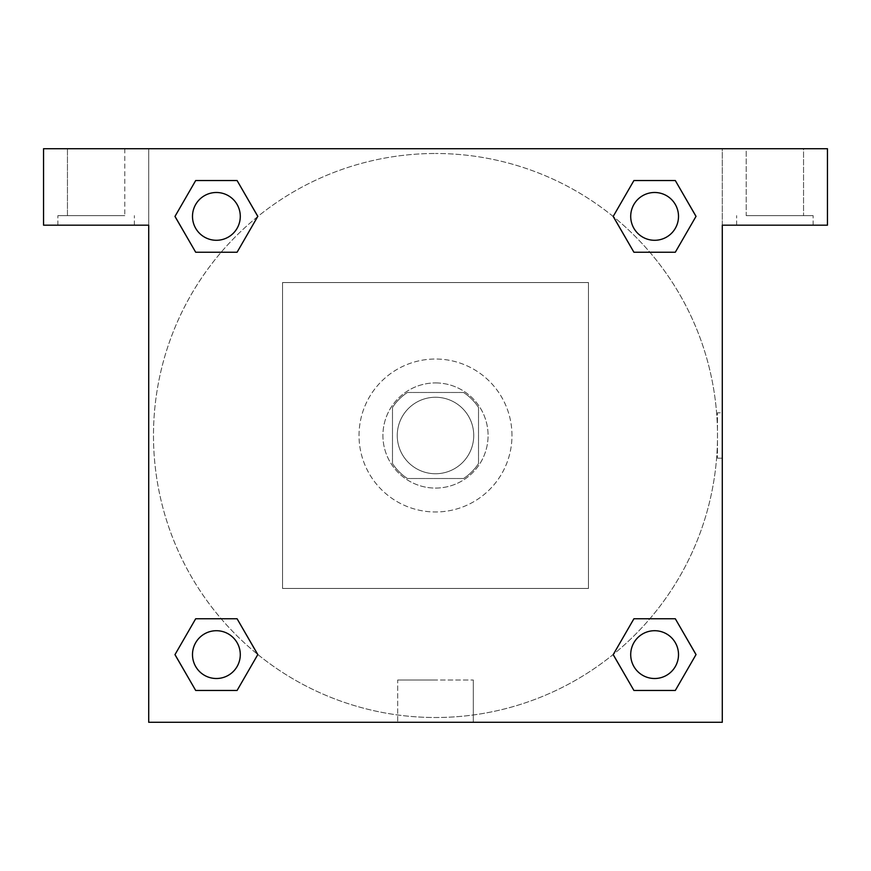 <?xml version="1.0" encoding="UTF-8"?>
<svg xmlns="http://www.w3.org/2000/svg" width="871" height="871" viewBox="0 0 871 871"><rect width="100%" height="100%" fill="white"/><g stroke="black" fill="none" stroke-linecap="round" stroke-linejoin="round"><path stroke-width="0.65" stroke-dasharray="4.36 3.27" d="M473.737 435.5A38.237 38.237 0 0 0 416.382 402.38A38.237 38.237 0 0 0 416.382 468.62A38.237 38.237 0 0 0 473.737 435.5A38.237 38.237 0 0 0 416.382 402.38A38.237 38.237 0 0 0 416.382 468.62A38.237 38.237 0 0 0 473.737 435.5M463.546 478.517L407.454 478.517A51.356 51.356 0 0 1 392.483 463.546L392.483 407.454A51.356 51.356 0 0 1 407.454 392.483L463.546 392.483A51.356 51.356 0 0 1 478.517 407.454L478.517 463.546A51.356 51.356 0 0 1 463.546 478.517L407.454 478.517A51.356 51.356 0 0 1 392.483 463.546L392.483 407.454A51.356 51.356 0 0 1 407.454 392.483L463.546 392.483A51.356 51.356 0 0 1 478.517 407.454L478.517 463.546A51.356 51.356 0 0 1 463.546 478.517M435.5 382.924A52.576 52.576 0 0 1 481.032 461.793A52.576 52.576 0 0 1 389.968 461.793A52.576 52.576 0 0 1 435.5 382.924A52.576 52.576 0 0 0 382.924 435.5A52.576 52.576 0 0 0 435.5 488.076A52.576 52.576 0 0 0 488.076 435.5A52.576 52.576 0 0 0 435.5 382.924M511.974 435.5A76.474 76.474 0 0 0 397.263 369.271A76.474 76.474 0 0 0 397.263 501.729A76.474 76.474 0 0 0 511.974 435.5A76.474 76.474 0 0 0 397.263 369.271A76.474 76.474 0 0 0 397.263 501.729A76.474 76.474 0 0 0 511.974 435.5M588.458 588.458L588.458 282.542L282.542 282.542L282.542 588.458L588.458 588.458L588.458 282.542L282.542 282.542L282.542 588.458L588.458 588.458M43.55 148.712L827.45 148.712L722.288 148.712L827.45 148.712L827.45 225.186L722.288 225.186L722.288 722.288L148.712 722.288L148.712 225.186L43.55 225.186L148.712 225.186L148.712 148.712L43.55 148.712L43.55 225.186L43.55 148.712L722.288 148.712L722.288 225.186L827.45 225.186L827.45 148.712L827.45 225.186L722.288 225.186L722.288 148.712L148.712 148.712L148.712 225.186L148.712 148.712L148.712 225.186L43.55 225.186L43.55 148.712M96.126 225.186L57.889 225.186L96.126 225.186M96.126 215.627L57.889 215.627L96.126 215.627M67.448 215.627L124.803 215.627L67.448 215.627L124.803 215.627L67.448 215.627L67.448 148.712L124.803 148.712L67.448 148.712L124.803 148.712L67.448 148.712L67.448 215.627M774.874 225.186L736.637 225.186L774.874 225.186M774.874 215.627L813.111 215.627L774.874 215.627M746.197 215.627L803.552 215.627L746.197 215.627L803.552 215.627L746.197 215.627L746.197 148.712L803.552 148.712L803.552 215.627L803.552 148.712L746.197 148.712L803.552 148.712L746.197 148.712L746.197 215.627M148.712 458.2L148.712 412.8L148.712 458.2M148.712 722.288L148.712 225.186L148.712 722.288L722.288 722.288L148.712 722.288M435.5 722.288L473.312 722.288L435.5 722.288M435.5 680.001L397.688 680.001L435.5 680.001M458.2 148.712L412.8 148.712L458.2 148.712M722.288 412.8L722.288 458.2L722.288 412.8L722.288 458.2L722.288 412.8L722.288 458.2L722.288 412.8L717.475 412.8L717.475 458.2L717.475 412.8M722.288 225.186L722.288 722.288L722.288 225.186M654.611 630.713A23.898 23.898 0 0 1 675.308 666.555A23.898 23.898 0 0 1 633.914 666.555A23.898 23.898 0 0 1 654.611 630.713A23.898 23.898 0 0 1 678.509 654.611A23.898 23.898 0 0 1 654.611 678.509A23.898 23.898 0 0 1 630.713 654.611A23.898 23.898 0 0 1 654.611 630.713M654.611 192.491A23.898 23.898 0 0 1 675.308 228.344A23.898 23.898 0 0 1 633.914 228.344A23.898 23.898 0 0 1 654.611 192.491A23.898 23.898 0 0 0 630.713 216.389A23.898 23.898 0 0 0 654.611 240.287A23.898 23.898 0 0 0 678.509 216.389A23.898 23.898 0 0 0 654.611 192.491M216.389 630.713A23.898 23.898 0 0 1 237.086 666.555A23.898 23.898 0 0 1 195.692 666.555A23.898 23.898 0 0 1 216.389 630.713A23.898 23.898 0 0 0 192.491 654.611A23.898 23.898 0 0 0 216.389 678.509A23.898 23.898 0 0 0 240.287 654.611A23.898 23.898 0 0 0 216.389 630.713M216.389 192.491A23.898 23.898 0 0 1 237.086 228.344A23.898 23.898 0 0 1 195.692 228.344A23.898 23.898 0 0 1 216.389 192.491A23.898 23.898 0 0 0 192.491 216.389A23.898 23.898 0 0 0 216.389 240.287A23.898 23.898 0 0 0 240.287 216.389A23.898 23.898 0 0 0 216.389 192.491M613.249 216.552A282.008 282.008 0 0 0 435.5 153.492A282.008 282.008 0 0 1 679.728 576.504A282.008 282.008 0 0 1 191.272 576.504A282.008 282.008 0 0 1 435.5 153.492A282.008 282.008 0 0 0 257.631 654.35M257.751 654.448A282.008 282.008 0 0 0 717.508 435.5A282.008 282.008 0 0 0 613.369 216.65M124.803 148.712L124.803 215.627L124.803 148.712M237.086 180.537L257.783 216.389L237.043 252.209M195.692 252.242L174.995 216.389L195.735 180.569M195.692 690.463L174.995 654.611L195.735 618.791M237.086 618.758L257.783 654.611L237.043 690.431M633.914 690.463L613.217 654.611L633.957 618.791M675.308 618.758L696.005 654.611L675.265 690.431M675.308 180.537L696.005 216.389L675.265 252.209M633.914 252.242L613.217 216.389L633.957 180.569M397.688 722.288L473.312 722.288L397.688 722.288L397.688 680.001L473.312 680.001L397.688 680.001L397.688 722.288M678.509 654.611A23.898 23.898 0 0 0 642.656 633.914A23.898 23.898 0 0 0 642.656 675.308A23.898 23.898 0 0 0 678.509 654.611M613.217 654.611L633.914 618.758M696.005 654.611L675.308 690.463M240.287 654.611A23.898 23.898 0 0 0 204.445 633.914A23.898 23.898 0 0 0 204.445 675.308A23.898 23.898 0 0 0 240.287 654.611M174.995 654.611L195.692 618.758M257.783 654.611L237.086 690.463M678.509 216.389A23.898 23.898 0 0 0 642.656 195.692A23.898 23.898 0 0 0 642.656 237.086A23.898 23.898 0 0 0 678.509 216.389M613.217 216.389L633.914 180.537M696.005 216.389L675.308 252.242M240.287 216.389A23.898 23.898 0 0 0 204.445 195.692A23.898 23.898 0 0 0 204.445 237.086A23.898 23.898 0 0 0 240.287 216.389M174.995 216.389L195.692 180.537M257.783 216.389L237.086 252.242M134.363 225.186L134.363 215.627L134.363 225.186M57.889 225.186L57.889 215.627L57.889 225.186M813.111 225.186L813.111 215.627L813.111 225.186M736.637 225.186L736.637 215.627L736.637 225.186M473.312 722.288L473.312 680.001L473.312 722.288M722.288 458.2L717.475 458.2"/><path stroke-width="1.31" d="M827.45 148.712L43.55 148.712L43.55 225.186L148.712 225.186L148.712 722.288L722.288 722.288L722.288 225.186L827.45 225.186L827.45 148.712M195.692 252.242L237.086 252.242L195.692 252.242L174.995 216.389L195.692 180.537L237.086 180.537L257.783 216.389L237.086 252.242L195.692 252.242L174.951 216.422M237.086 180.537L195.692 180.537L237.086 180.537L257.827 216.367M237.086 618.758L195.692 618.758L237.086 618.758L257.783 654.611L237.086 690.463L195.692 690.463L174.995 654.611L195.692 618.758L237.086 618.758L257.827 654.578M195.692 690.463L237.086 690.463L195.692 690.463L174.951 654.633M675.308 618.758L633.914 618.758L675.308 618.758L696.005 654.611L675.308 690.463L633.914 690.463L613.217 654.611L633.914 618.758L675.308 618.758L696.049 654.578M633.914 690.463L675.308 690.463L633.914 690.463L613.173 654.633M633.914 252.242L675.308 252.242L633.914 252.242L613.217 216.389L633.914 180.537L675.308 180.537L696.005 216.389L675.308 252.242L633.914 252.242L613.173 216.422M675.308 180.537L633.914 180.537L675.308 180.537L696.049 216.367M678.509 654.611A23.898 23.898 0 0 0 642.656 633.914A23.898 23.898 0 0 0 642.656 675.308A23.898 23.898 0 0 0 678.509 654.611M240.287 654.611A23.898 23.898 0 0 0 204.445 633.914A23.898 23.898 0 0 0 204.445 675.308A23.898 23.898 0 0 0 240.287 654.611M678.509 216.389A23.898 23.898 0 0 0 642.656 195.692A23.898 23.898 0 0 0 642.656 237.086A23.898 23.898 0 0 0 678.509 216.389M240.287 216.389A23.898 23.898 0 0 0 204.445 195.692A23.898 23.898 0 0 0 204.445 237.086A23.898 23.898 0 0 0 240.287 216.389"/></g></svg>
